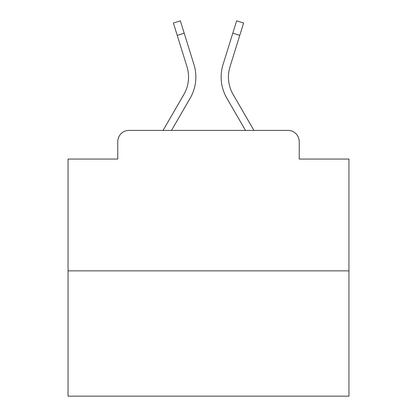 <?xml version="1.0" encoding="UTF-8"?>
<svg xmlns="http://www.w3.org/2000/svg" width="417" height="417" viewBox="0 0 417 417"><rect width="100%" height="100%" fill="white"/><g stroke="black" fill="none" stroke-linecap="round" stroke-linejoin="round"><path stroke-width="0.63" d="M117.766 141.644L117.766 159.059L117.766 141.644A11.238 11.238 0 0 1 129.004 130.406L163.073 130.406L183.866 94.487A34.835 34.835 0 0 0 186.978 66.678L173.383 23.024L180.358 20.85L193.952 64.505A42.138 42.138 0 0 1 190.188 98.146L171.512 130.406M348.956 270.862L68.044 270.862L68.044 396.15L348.956 396.15L348.956 159.059L299.234 159.059L299.234 141.644A11.238 11.238 0 0 0 287.996 130.406L129.004 130.406M68.044 270.862L68.044 159.059L117.766 159.059M233.134 94.487A34.835 34.835 0 0 1 230.022 66.678A34.835 34.835 0 0 0 233.134 94.487A34.835 34.835 0 0 1 230.022 66.678A34.835 34.835 0 0 0 233.134 94.487A34.835 34.835 0 0 1 230.022 66.678A34.835 34.835 0 0 0 233.134 94.487A34.835 34.835 0 0 1 230.022 66.678A34.835 34.835 0 0 0 233.134 94.487A34.835 34.835 0 0 1 230.022 66.678A34.835 34.835 0 0 0 233.134 94.487A34.835 34.835 0 0 1 230.022 66.678A34.835 34.835 0 0 0 233.134 94.487A34.835 34.835 0 0 1 230.022 66.678A34.835 34.835 0 0 0 233.134 94.487A34.835 34.835 0 0 1 230.022 66.678A34.835 34.835 0 0 0 233.134 94.487A34.835 34.835 0 0 1 230.022 66.678A34.835 34.835 0 0 0 233.134 94.487A34.835 34.835 0 0 1 230.022 66.678A34.835 34.835 0 0 0 233.134 94.487A34.835 34.835 0 0 1 230.022 66.678A34.835 34.835 0 0 0 233.134 94.487A34.835 34.835 0 0 1 230.022 66.678A34.835 34.835 0 0 0 233.134 94.487A34.835 34.835 0 0 1 230.022 66.678A34.835 34.835 0 0 0 233.134 94.487A34.835 34.835 0 0 1 230.022 66.678A34.835 34.835 0 0 0 233.134 94.487A34.835 34.835 0 0 1 230.022 66.678A34.835 34.835 0 0 0 233.134 94.487A34.835 34.835 0 0 1 230.022 66.678A34.835 34.835 0 0 0 233.134 94.487A34.835 34.835 0 0 1 230.022 66.678A34.835 34.835 0 0 0 233.134 94.487A34.835 34.835 0 0 1 230.022 66.678A34.835 34.835 0 0 0 233.134 94.487A34.835 34.835 0 0 1 230.022 66.678A34.835 34.835 0 0 0 233.134 94.487A34.835 34.835 0 0 1 230.022 66.678A34.835 34.835 0 0 0 233.134 94.487A34.835 34.835 0 0 1 230.022 66.678A34.835 34.835 0 0 0 233.134 94.487L253.927 130.406L287.996 130.406M299.234 159.059L299.234 141.644M232.801 33.188L223.048 64.505L236.642 20.85L243.617 23.024L239.77 35.362L232.801 33.188L223.048 64.505A42.138 42.138 0 0 0 226.812 98.146L245.488 130.406M183.866 94.487A34.835 34.835 0 0 0 186.978 66.678A34.835 34.835 0 0 1 183.866 94.487A34.835 34.835 0 0 0 186.978 66.678A34.835 34.835 0 0 1 183.866 94.487A34.835 34.835 0 0 0 186.978 66.678A34.835 34.835 0 0 1 183.866 94.487A34.835 34.835 0 0 0 186.978 66.678A34.835 34.835 0 0 1 183.866 94.487A34.835 34.835 0 0 0 186.978 66.678A34.835 34.835 0 0 1 183.866 94.487A34.835 34.835 0 0 0 186.978 66.678A34.835 34.835 0 0 1 183.866 94.487A34.835 34.835 0 0 0 186.978 66.678A34.835 34.835 0 0 1 183.866 94.487A34.835 34.835 0 0 0 186.978 66.678A34.835 34.835 0 0 1 183.866 94.487A34.835 34.835 0 0 0 186.978 66.678A34.835 34.835 0 0 1 183.866 94.487A34.835 34.835 0 0 0 186.978 66.678A34.835 34.835 0 0 1 183.866 94.487A34.835 34.835 0 0 0 186.978 66.678A34.835 34.835 0 0 1 183.866 94.487A34.835 34.835 0 0 0 186.978 66.678A34.835 34.835 0 0 1 183.866 94.487A34.835 34.835 0 0 0 186.978 66.678A34.835 34.835 0 0 1 183.866 94.487A34.835 34.835 0 0 0 186.978 66.678A34.835 34.835 0 0 1 183.866 94.487A34.835 34.835 0 0 0 186.978 66.678A34.835 34.835 0 0 1 183.866 94.487A34.835 34.835 0 0 0 186.978 66.678A34.835 34.835 0 0 1 183.866 94.487A34.835 34.835 0 0 0 186.978 66.678A34.835 34.835 0 0 1 183.866 94.487A34.835 34.835 0 0 0 186.978 66.678A34.835 34.835 0 0 1 183.866 94.487A34.835 34.835 0 0 0 186.978 66.678A34.835 34.835 0 0 1 183.866 94.487A34.835 34.835 0 0 0 186.978 66.678A34.835 34.835 0 0 1 183.866 94.487A34.835 34.835 0 0 0 186.978 66.678A34.835 34.835 0 0 1 183.866 94.487M184.199 33.188L193.952 64.505L184.199 33.188L193.952 64.505L184.199 33.188L193.952 64.505L184.199 33.188L193.952 64.505L184.199 33.188L193.952 64.505L184.199 33.188L193.952 64.505L184.199 33.188L193.952 64.505L184.199 33.188L193.952 64.505L184.199 33.188L193.952 64.505L184.199 33.188L193.952 64.505L184.199 33.188L193.952 64.505L184.199 33.188L193.952 64.505L184.199 33.188L193.952 64.505L184.199 33.188L193.952 64.505L184.199 33.188L193.952 64.505L184.199 33.188L193.952 64.505L184.199 33.188L193.952 64.505L184.199 33.188L193.952 64.505L184.199 33.188L193.952 64.505L184.199 33.188L193.952 64.505L184.199 33.188L193.952 64.505L184.199 33.188L177.23 35.362M230.022 66.678L239.77 35.362"/></g></svg>
